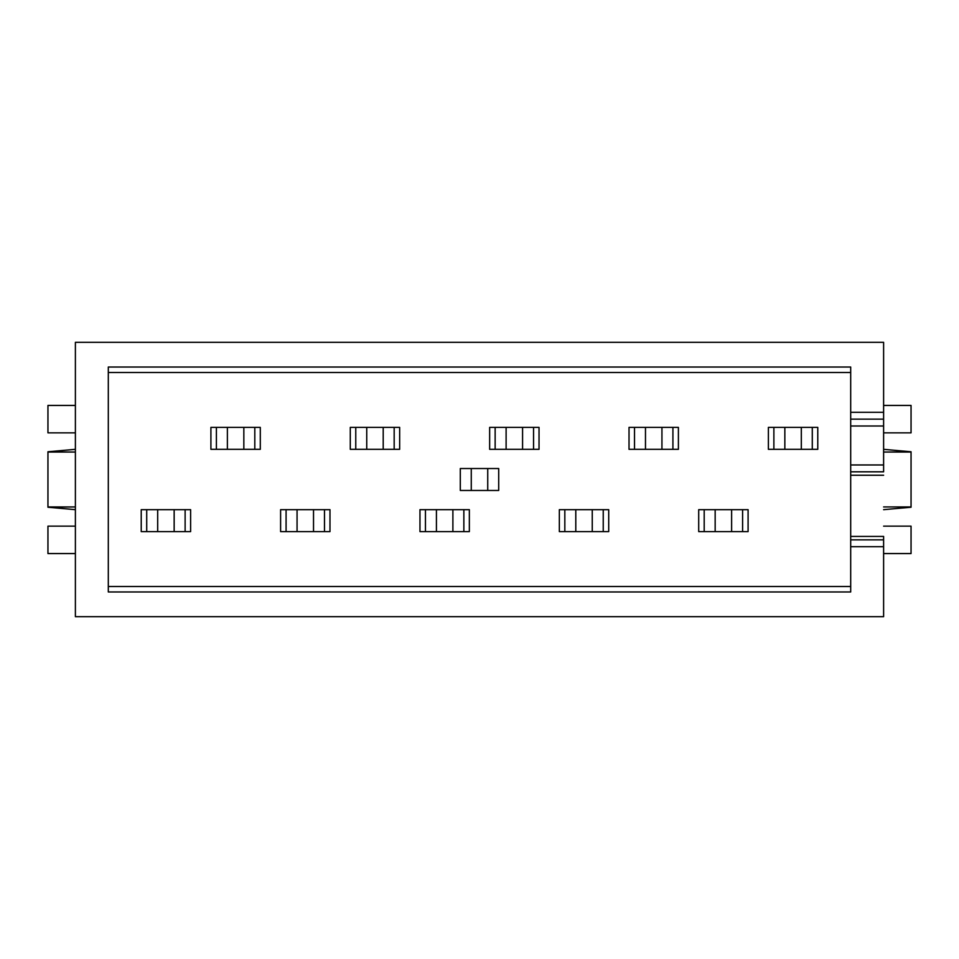 <?xml version="1.0" encoding="UTF-8"?>
<svg xmlns="http://www.w3.org/2000/svg" width="959" height="959" viewBox="0 0 959 959"><rect width="100%" height="100%" fill="white"/><g stroke="black" fill="none" stroke-linecap="round" stroke-linejoin="round"><path stroke-width="1.44" d="M883.611 536.429L883.611 616.673L883.611 536.429L850.693 536.429L883.611 536.429M883.611 412.286L883.611 342.327L75.389 342.327L75.389 616.673L883.611 616.673L75.389 616.673L75.389 342.327L883.611 342.327L883.611 471.816L850.693 471.816L850.693 464.959L883.611 464.959L883.611 471.816L850.693 471.816L850.693 539.857L883.611 539.857L850.693 539.857L850.693 591.979L108.307 591.979L108.307 367.021L850.693 367.021L850.693 464.959L883.611 464.959L883.611 419.143L850.693 419.143L850.693 426L883.611 426L850.693 426L850.693 591.979L108.307 591.979L108.307 367.021L850.693 367.021L850.693 419.143L883.611 419.143L883.611 412.286L850.693 412.286L883.611 412.286M911.05 506.939L883.611 506.939L911.05 506.939L911.05 452.061L883.611 452.061L911.05 451.761L911.05 506.939M157.684 531.622L141.225 531.622L141.225 509.673L157.684 509.673L157.684 531.622L190.613 531.622L190.613 509.673L157.684 509.673M768.387 427.378L768.387 449.327L817.775 449.327L817.775 427.378L768.387 427.378M817.775 443.837L817.775 427.378L817.775 443.837M629.02 427.378L629.02 449.327L678.397 449.327L678.397 427.378L629.02 427.378L629.02 443.837M678.397 443.837L678.397 427.378L678.397 443.837M489.653 427.378L489.653 449.327L539.03 449.327L539.03 427.378L489.653 427.378L489.653 443.837M539.03 443.837L539.03 427.378L539.03 443.837M350.287 427.378L350.287 449.327L399.663 449.327L399.663 427.378L350.287 427.378M399.663 443.837L399.663 427.378L399.663 443.837M210.908 427.378L210.908 449.327L260.297 449.327L260.297 427.378L210.908 427.378M260.297 443.837L260.297 427.378L260.297 443.837M715.162 531.622L698.703 531.622L698.703 509.673L715.162 509.673L715.162 531.622L748.092 531.622L748.092 509.673L715.162 509.673M575.796 531.622L559.337 531.622L559.337 509.673L575.796 509.673L575.796 531.622L608.713 531.622L608.713 509.673L575.796 509.673M436.429 531.622L419.97 531.622L419.97 509.673L436.429 509.673L436.429 531.622L469.347 531.622L469.347 509.673L436.429 509.673M297.062 531.622L280.603 531.622L280.603 509.673L297.062 509.673L297.062 531.622L329.98 531.622L329.98 509.673L297.062 509.673M75.389 509.673L47.95 507.239L75.389 506.939L47.95 506.939L47.95 452.061L75.389 452.061L47.95 451.761L47.95 507.239L75.389 509.673M75.389 449.327L47.95 451.761L75.389 449.327M883.611 509.673L911.05 507.239L883.611 509.673M883.611 449.327L911.05 451.761L883.611 449.327M883.611 405.429L911.05 405.429L911.05 432.857L883.611 432.857L911.05 432.857L911.05 405.429L883.611 405.429M75.389 405.429L47.95 405.429L47.95 432.857L75.389 432.857L47.95 432.857L47.95 405.429L75.389 405.429M911.05 553.571L883.611 553.571L911.05 553.571L911.05 526.143L883.611 526.143L911.05 526.143L911.05 553.571M47.95 553.571L75.389 553.571L47.95 553.571L47.95 526.143L75.389 526.143L47.95 526.143L47.95 553.571M731.621 531.622L731.621 509.673M704.194 531.622L704.194 509.673M742.602 509.673L742.602 531.622M592.254 531.622L592.254 509.673M564.827 531.622L564.827 509.673M603.235 509.673L603.235 531.622M452.888 531.622L452.888 509.673M425.448 531.622L425.448 509.673M463.856 509.673L463.856 531.622M313.521 531.622L313.521 509.673M286.082 531.622L286.082 509.673M324.49 509.673L324.49 531.622M174.154 531.622L174.154 509.673M146.715 531.622L146.715 509.673M185.123 509.673L185.123 531.622M801.316 449.327L801.316 427.378M784.846 427.378L784.846 449.327M812.285 427.378L812.285 449.327M773.877 449.327L773.877 427.378M661.938 449.327L661.938 427.378M645.479 427.378L645.479 449.327M672.918 427.378L672.918 449.327M634.51 449.327L634.51 427.378M522.571 449.327L522.571 427.378M506.112 427.378L506.112 449.327M533.552 427.378L533.552 449.327M495.144 449.327L495.144 427.378M383.204 449.327L383.204 427.378M366.746 427.378L366.746 449.327M394.173 427.378L394.173 449.327M355.765 449.327L355.765 427.378M243.838 449.327L243.838 427.378M227.379 427.378L227.379 449.327M254.806 427.378L254.806 449.327M216.398 449.327L216.398 427.378M469.347 531.622L469.347 515.163M487.735 490.469L498.704 490.469L498.704 468.531L460.296 468.531L460.296 490.469L487.735 490.469L487.735 468.531M471.265 468.531L471.265 490.469M850.693 546.714L883.611 546.714L850.693 546.714M850.693 475.244L883.611 475.244L850.693 475.244M850.693 372.5L108.307 372.5L850.693 372.5M108.307 586.5L850.693 586.5L108.307 586.5"/></g></svg>
